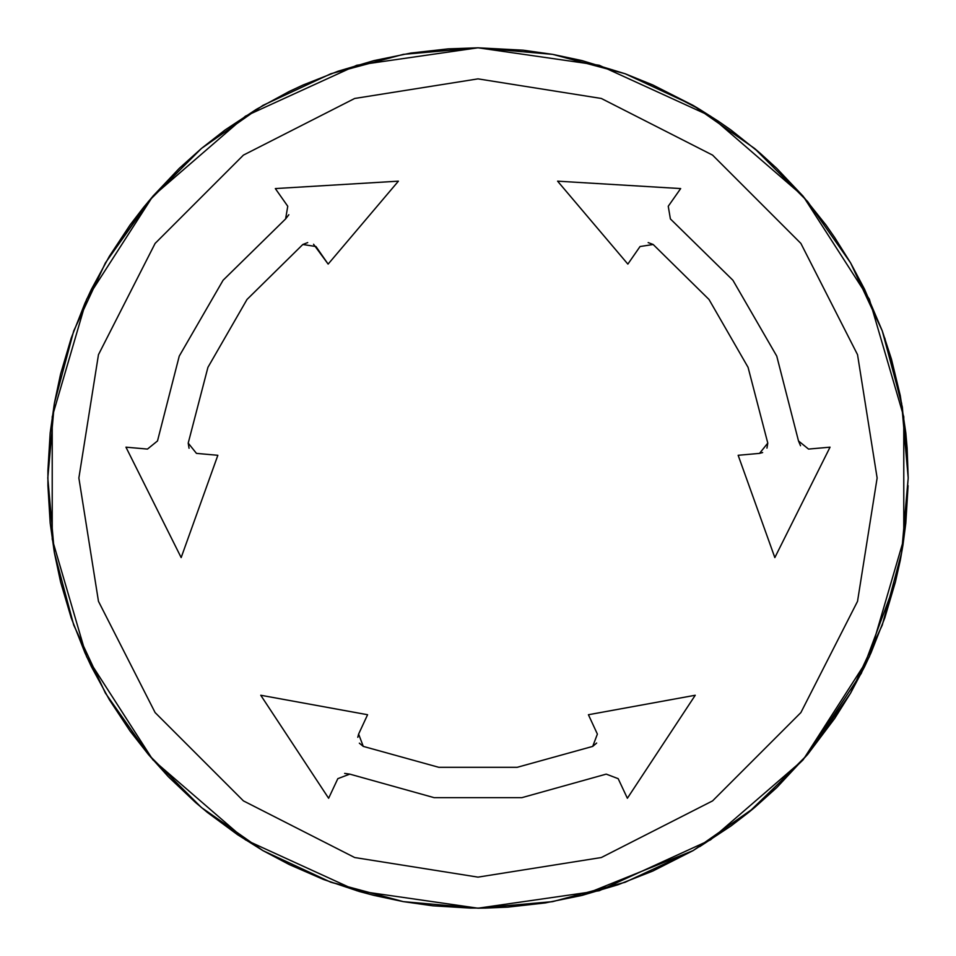 <?xml version="1.0" encoding="UTF-8"?>
<svg xmlns="http://www.w3.org/2000/svg" width="956" height="956" viewBox="0 0 956 956"><rect width="100%" height="100%" fill="white"/><g stroke="black" fill="none" stroke-linecap="round" stroke-linejoin="round"><path stroke-width="1.43" d="M652.817 84.917L625.14 73.743L552.699 54.337L478 47.8L552.699 54.337L625.14 73.743L581.905 60.539L552.699 54.337L523.147 50.178L478 47.8L599.197 65.223L710.583 116.094L803.124 196.279L869.327 299.288L903.826 416.78L903.826 539.22L869.327 656.712L803.124 759.721L710.583 839.906L599.197 890.777L478 908.2L356.803 890.777L245.417 839.906L152.876 759.721L86.673 656.712L52.174 539.22L52.174 416.78L86.673 299.288L152.876 196.279L245.417 116.094L356.803 65.223L478 47.8L448.161 48.84L410.877 53.07L374.095 60.539L338.101 71.186L303.183 84.917L289.262 91.418L256.28 109.331L224.995 130.064L201.477 148.443L179.286 168.423L153.438 195.633L143.567 207.404L130.064 224.995L109.331 256.28L91.418 289.262L84.917 303.183L71.186 338.101L60.539 374.095L54.337 403.301L50.178 432.853L47.872 470.316L47.872 485.684L50.178 523.147L54.337 552.699L60.539 581.905L71.186 617.899L84.917 652.817L91.418 666.738L109.331 699.72L130.064 731.005L148.443 754.523L168.423 776.714L195.633 802.562L207.404 812.433L237.578 834.743L262.9 850.565L289.262 864.583L323.666 879.568L359.253 891.482L374.095 895.461L403.301 901.663L432.853 905.822L470.316 908.128L485.684 908.128L478 908.2L403.301 901.663L330.86 882.257L262.9 850.565L201.477 807.557L148.443 754.523L105.435 693.1L73.743 625.14L54.337 552.699L47.8 478L54.337 403.301L73.743 330.86L105.435 262.9L148.443 201.477L201.477 148.443L262.9 105.435L330.86 73.743L403.301 54.337L478 47.8L552.699 54.337L625.14 73.743L693.1 105.435L652.817 84.917L699.72 109.331L693.1 105.435L754.523 148.443L760.367 153.438L731.005 130.064L718.422 121.257L731.005 130.064M807.557 201.477L850.565 262.9L807.557 201.477L754.523 148.443L807.557 201.477L850.565 262.9L882.257 330.86L864.583 289.262L850.565 262.9L834.743 237.578L825.936 224.995L802.562 195.633L776.714 168.423L760.367 153.438M884.814 338.101L902.309 407.077L908.2 478L907.16 448.161L905.822 432.853L900.265 395.748L891.482 359.253L882.257 330.86L901.663 403.301L908.2 478L901.663 552.699L900.265 560.252L902.93 545.123L908.2 478L901.663 403.301L882.257 330.86L850.565 262.9L882.257 330.86M895.461 581.905L861.356 673.227L807.557 754.523L834.743 718.422L850.565 693.1L864.583 666.738L871.083 652.817L884.814 617.899L895.461 581.905L900.265 560.252M802.562 760.367L748.596 812.433L754.523 807.557L776.714 787.577L807.557 754.523L754.523 807.557L693.1 850.565L581.905 895.461L617.899 884.814L652.817 871.083L693.1 850.565L731.005 825.936L699.72 846.669M552.699 901.663L478 908.2L552.699 901.663L616.99 884.443L625.14 882.257L693.1 850.565L625.14 882.257L552.699 901.663L507.839 907.16L545.123 902.93L581.905 895.461M902.93 545.123L905.822 523.147L908.128 485.684M507.839 907.16L485.684 908.128M699.72 109.331L718.422 121.257M748.596 812.433L731.005 825.936M850.565 693.1L807.557 754.523L850.565 693.1L882.257 625.14L850.565 693.1M901.663 552.699L882.257 625.14L901.663 552.699L908.2 478M478 47.8L403.301 54.337L330.86 73.743L262.9 105.435L201.477 148.443L150.367 199.553L105.435 262.9L73.743 330.86L54.337 403.301L47.8 478L54.337 552.699L73.743 625.14L105.435 693.1L148.825 754.905L201.477 807.557L208.384 812.397L262.9 850.565L330.37 882.03L403.301 901.663L478 908.2M693.1 850.565L754.523 807.557L807.557 754.523M877.07 478L857.544 601.324L800.853 712.567L712.567 800.853L601.324 857.544L478 877.07L354.676 857.544L243.433 800.853L155.147 712.567L98.456 601.324L78.93 478L98.456 354.676L155.147 243.433L243.433 155.147L354.676 98.456L478 78.93L601.324 98.456L712.567 155.147L800.853 243.433L857.544 354.676L877.07 478M754.523 148.443L693.1 105.435L625.14 73.743M349.812 774.097L337.803 778.662L328.661 798.272L260.713 695.287L367.618 714.718L358.584 734.077L363.316 746.457L438.828 767.286L517.172 767.286L592.684 746.457L597.416 734.077L588.382 714.718L695.287 695.287L627.339 798.272L618.197 778.662L606.188 774.097L521.809 797.663L434.191 797.663L349.812 774.097L344.638 773.464M188.177 443.082L196.518 453.371L217.801 455.235L181.186 557.527L125.965 447.205L147.523 449.081L157.477 440.967L179.262 356.098L223.071 280.228L285.665 218.948L287.72 206.257L275.316 188.535L398.473 181.186L328.183 264.047L315.934 246.552L302.849 244.461L247.054 299.443L207.894 367.283L188.177 443.082L189.061 448.256M680.684 188.535L668.28 206.257L670.335 218.948L732.929 280.228L776.738 356.098L798.523 440.967L808.477 449.081L830.035 447.205L774.814 557.527L738.199 455.235L759.482 453.371L767.823 443.082L748.106 367.283L708.946 299.443L653.151 244.461L640.066 246.552L627.817 264.047L557.527 181.186L680.684 188.535L668.28 206.257M759.482 453.371L762.661 452.499M766.987 448.185L767.823 443.082M653.151 244.461L648.228 242.633M640.066 246.552L627.817 264.047L557.527 181.186M285.665 218.948L288.808 214.765M287.72 206.257L275.316 188.535M398.473 181.186L328.183 264.047L313.592 244.222M307.689 242.645L302.849 244.461M592.684 746.457L596.711 743.111M588.382 714.718L695.287 695.287M830.035 447.205L774.814 557.527M798.523 440.967L800.566 445.771M181.186 557.527L125.965 447.205M358.584 734.077L357.747 737.279M359.337 743.171L363.316 746.457M260.713 695.287L367.618 714.718"/></g></svg>
